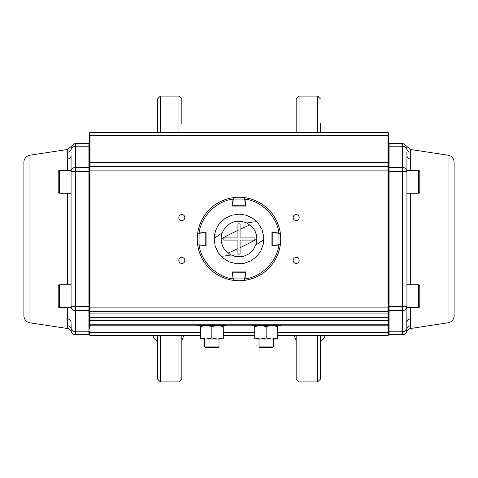 <?xml version="1.0" encoding="UTF-8"?>
<svg xmlns="http://www.w3.org/2000/svg" width="478" height="478" viewBox="0 0 478 478"><rect width="100%" height="100%" fill="white"/><g stroke="black" fill="none" stroke-linecap="round" stroke-linejoin="round"><path stroke-width="0.72" d="M89.643 328.326L89.643 312.743A0.347 0.335 0 0 0 89.989 313.084L89.989 324.753A0.347 0.347 0 0 1 89.643 324.407L89.989 324.753L89.989 335.472L89.643 335.126L89.643 332.186L89.989 332.521L200.413 332.521M89.643 146.907A0.717 0.693 0 0 0 88.932 146.214L75.351 146.214L75.351 143.239L88.932 143.239L88.932 167.431A0.717 0.693 180 0 1 89.643 168.125L89.643 132.866L89.989 132.52L89.989 313.084L388.011 313.084L388.011 311.28L89.989 311.28L89.643 310.945M71.067 308.746L71.067 308.131M89.643 171.584L88.932 171.584L88.932 167.431L75.351 167.431L75.351 171.584L71.067 171.584L71.067 155.422L71.067 306.416A4.29 4.153 180 0 0 75.351 310.569L88.932 310.569L88.932 331.786L75.351 331.786L75.351 171.584L88.932 171.584L88.932 306.416L71.067 306.416M71.067 169.869L71.067 169.254M89.643 334.044A0.717 0.717 0 0 1 88.932 334.761L75.351 334.761A4.29 4.29 0 0 1 71.222 331.624A4.29 4.29 0 0 0 67.733 328.535L29.977 322.817A7.146 7.146 0 0 1 23.9 315.749L23.9 162.251A7.146 7.146 0 0 1 29.977 155.183L67.733 149.465L67.422 170.395M71.222 331.624L71.067 322.578A4.29 3.824 0 0 0 67.422 318.796L67.733 328.535M71.138 152.386L71.15 152.064M71.067 155.422A4.29 3.824 0 0 1 67.422 159.204M88.932 143.239A0.717 0.717 0 0 1 89.643 143.956M389.068 334.761A0.717 0.717 0 0 1 388.357 334.044L388.357 331.093A0.717 0.693 0 0 0 389.068 331.786L402.649 331.786L402.649 310.569L389.068 310.569L389.068 334.761L402.649 334.761L402.649 331.786A4.29 4.153 0 0 0 406.778 328.75L406.933 306.416L406.933 322.578A4.29 3.824 180 0 1 410.578 318.796L410.267 328.535A4.29 4.29 0 0 0 406.778 331.624A4.29 4.29 0 0 1 402.649 334.761M388.357 310.945A0.347 0.335 0 0 1 388.011 311.28L388.011 135.382L388.357 135.382L388.357 132.866L388.357 335.126L388.357 320.469L89.643 320.469L89.643 324.855A0.347 0.335 180 0 0 89.989 325.189L197.551 325.189M388.357 335.126A0.347 0.347 0 0 1 388.011 335.472L388.011 317.237L89.643 317.237L89.643 170.873L388.357 170.873L388.357 168.125A0.717 0.693 180 0 1 389.068 167.431L402.649 167.431L402.649 143.239L389.068 143.239A0.717 0.717 0 0 0 388.357 143.956M406.933 169.254L406.933 155.422L406.933 171.584L406.933 169.254L406.933 170.395L418.37 170.395A1.428 1.428 0 0 1 419.798 171.823L419.798 176.095M448.023 155.183L448.023 322.817A7.146 7.146 0 0 0 454.1 315.749L454.1 162.251A7.146 7.146 0 0 0 448.023 155.183L410.267 149.465L410.578 170.395M448.023 322.817L410.267 328.535M406.933 284.733L418.37 284.733A1.428 1.428 0 0 1 419.798 286.167L419.798 306.177A1.428 1.428 0 0 1 418.37 307.605L406.933 307.605L406.933 308.746M406.933 171.584A4.29 4.153 0 0 0 402.649 167.431L402.649 171.584L406.933 171.584L406.933 306.416A4.29 4.153 0 0 1 402.649 310.569L402.649 171.584L389.068 171.584L389.068 306.416L406.933 306.416M410.578 159.204A4.29 3.824 180 0 1 406.933 155.422L406.85 152.064M406.862 152.386L406.933 155.231M184.831 260.438A2.999 2.999 0 0 0 181.831 257.439A2.999 2.999 0 0 0 178.832 260.438A2.999 2.999 0 0 0 181.831 263.438A2.999 2.999 0 0 0 184.831 260.438M184.831 217.562A2.999 2.999 0 0 0 181.831 214.562A2.999 2.999 0 0 0 178.832 217.562A2.999 2.999 0 0 0 181.831 220.561A2.999 2.999 0 0 0 184.831 217.562M299.168 217.562A2.999 2.999 0 0 0 296.169 214.562A2.999 2.999 0 0 0 293.169 217.562A2.999 2.999 0 0 0 296.169 220.561A2.999 2.999 0 0 0 299.168 217.562M299.168 260.438A2.999 2.999 0 0 0 296.169 257.439A2.999 2.999 0 0 0 293.169 260.438A2.999 2.999 0 0 0 296.169 263.438A2.999 2.999 0 0 0 299.168 260.438M89.643 163.607L89.643 170.873L89.643 162.389L388.357 162.389L388.357 170.873M89.643 135.382L388.011 135.382L388.011 132.52L89.989 132.52A0.347 0.347 0 0 0 89.864 132.543A0.347 0.347 0 0 1 89.989 132.52M388.011 335.472L277.587 335.472M254.72 335.472L223.28 335.472M200.413 335.472L89.989 335.472M388.357 324.407A0.347 0.347 0 0 1 388.011 324.753A0.347 0.347 0 0 0 388.357 324.407A0.347 0.347 0 0 1 388.011 324.753L89.989 324.753A0.347 0.347 0 0 1 89.643 324.407L89.989 324.753M388.357 312.743A0.347 0.335 0 0 1 388.011 313.084L388.011 317.237L388.357 317.237L388.357 307.127L89.643 307.127M89.643 170.873L89.643 167.055L89.989 166.72L388.011 166.72A0.347 0.335 0 0 1 388.357 167.055M89.643 132.866A0.347 0.347 0 0 1 89.858 132.549A0.347 0.347 0 0 0 89.643 132.866M388.011 132.52A0.347 0.347 0 0 1 388.357 132.866M226.136 324.753L226.136 325.47L197.551 325.47L197.551 324.753M280.449 324.753L280.449 325.47L251.864 325.47L251.864 324.753M276.69 232.81L272.227 232.601L280.359 233.431L278.907 233.342L278.937 244.945L271.946 245.716L271.946 232.284L278.865 233.049C277.24 216.731 261.275 200.76 244.951 199.135L245.716 206.054L232.284 206.054L233.049 199.135C216.731 200.76 200.76 216.725 199.135 233.049L206.054 232.284L206.054 245.716L199.135 244.951C200.76 261.269 216.725 277.24 233.049 278.865L232.284 271.946L245.716 271.946L244.951 278.865C261.269 277.24 277.24 261.275 278.865 244.951L280.329 244.79A41.735 41.735 0 0 1 244.79 280.329L245.429 271.946L244.569 280.359L244.658 278.907L233.342 278.907L233.431 280.359L232.314 272.227L245.68 272.263M206.054 245.399L205.773 245.686L206.054 245.399L205.773 245.686L197.671 244.79A41.735 41.735 0 0 0 233.21 280.329L233.049 278.865M232.81 201.31L233.21 197.671A41.735 41.735 0 0 0 197.671 233.21L199.135 233.049M278.865 233.049L280.329 233.21A41.735 41.735 0 0 0 244.79 197.671L244.951 199.135M263.868 239L256.865 239L256.1 244.18L253.352 249.636L248.93 253.848L244.198 256.094L240.757 256.782L235.517 256.525L230.581 254.756L226.375 251.643L224.152 248.936L222.497 245.847L221.481 242.507L221.135 239L214.132 239L214.401 235.349L215.584 230.623L217.663 226.219L219.772 223.226L225.174 218.327L231.764 215.208L238.982 214.132L246.206 215.196L252.808 218.315L258.216 223.214L261.968 229.47L263.748 236.544L263.39 243.846L260.934 250.723L256.584 256.584L250.723 260.934L243.858 263.39L236.58 263.748L229.506 261.986L223.238 258.24L218.332 252.832L215.208 246.236L214.132 239M254.159 239L254.123 240.07L240.07 240.07L240.07 254.123L237.93 254.123L237.93 240.07L223.877 240.07L223.841 239L221.135 239L221.218 237.243L221.9 233.82L223.244 230.581L225.186 227.665L227.659 225.192L230.581 223.244L233.802 221.906L237.243 221.218L240.739 221.218L246.63 222.844L251.625 226.357L253.848 229.064L255.503 232.153L256.519 235.493L256.865 239L254.159 239L254.123 237.93L240.07 237.93L240.07 229.332A54.671 8.263 -25.9 0 1 249.964 224.893M223.841 239L223.877 237.93L237.93 237.93L237.93 223.877L240.07 223.877L240.07 229.332M245.429 206.054L245.68 205.737L245.429 206.054M232.601 205.773L233.431 197.641L233.342 199.093L244.658 199.093L244.569 197.641L245.399 205.773L232.32 205.737L233.049 199.135M244.569 197.641A41.735 41.735 0 0 0 233.431 197.641A41.735 41.735 0 0 1 244.569 197.641L244.814 197.892M206.054 232.571L205.737 232.32M197.892 244.814L199.063 244.945L199.093 233.342L197.641 233.431L205.773 232.601L205.773 245.399L197.892 244.814M197.641 233.431A41.735 41.735 0 0 0 197.641 244.569A41.735 41.735 0 0 1 197.641 233.431L197.892 233.186M271.946 245.429L272.263 245.68L271.946 245.429M271.946 232.601L272.263 232.32L271.946 232.571M278.937 244.945L280.108 244.814M272.227 232.601L272.227 245.399L280.359 244.569A41.735 41.735 0 0 0 280.735 239A41.735 41.735 0 0 1 280.359 244.569M280.359 233.431A41.735 41.735 0 0 1 280.735 239A41.735 41.735 0 0 0 280.359 233.431M232.571 271.946L232.32 272.263L232.571 271.946M245.19 276.69L244.951 278.865M233.431 280.359A41.735 41.735 0 0 0 244.569 280.359A41.735 41.735 0 0 1 233.431 280.359L233.186 280.108M200.413 325.47L200.413 338.024L206.126 339.045L211.844 338.024L217.562 339.045L223.28 338.024L223.28 326.492L217.562 325.47L211.844 326.492L211.844 338.024M200.413 326.492L206.126 325.47L211.844 326.492M223.28 325.47L223.28 326.492M200.413 338.024L200.413 339.045L223.28 339.045L223.28 338.024M254.72 325.47L254.72 338.024L260.438 339.045L266.156 338.024L271.874 339.045L277.587 338.024L277.587 326.492L271.874 325.47L266.156 326.492L266.156 338.024M254.72 326.492L260.438 325.47L266.156 326.492M277.587 325.47L277.587 326.492M254.72 338.024L254.72 339.045L277.587 339.045L277.587 338.024M71.067 170.395L59.631 170.395A1.428 1.428 0 0 0 58.202 171.823L58.202 191.833A1.428 1.428 0 0 0 59.631 193.267L71.067 193.267M218.99 346.938L217.807 347.62L205.881 347.62L204.698 346.938L218.99 346.938L218.99 339.045M273.302 346.938L272.119 347.62L260.193 347.62L259.01 346.938L273.302 346.938L273.302 339.045M59.631 284.733A1.428 1.428 0 0 0 58.202 286.167L58.202 306.177A1.428 1.428 0 0 0 59.631 307.605L59.631 284.733L71.067 284.733M71.067 307.605L59.631 307.605M419.798 306.177L419.798 301.905M419.798 290.433L419.798 286.167M406.933 193.267L418.37 193.267A1.428 1.428 0 0 0 419.798 191.833L419.798 171.823M419.798 187.567L419.798 191.833M153.247 335.472L153.247 337.617L157.531 341.907M178.969 132.52L178.969 96.078L181.831 98.934L181.831 123.479M181.831 354.521L181.831 335.472L181.831 354.521M320.469 132.52L320.469 123.037M299.031 132.52L299.031 96.078L296.169 98.934L296.169 132.52M160.393 132.52L160.393 96.078L157.531 98.934L157.531 132.52M178.969 335.472L178.969 381.922L181.831 379.066L181.831 335.472M296.169 335.472L296.169 379.066L299.031 381.922L299.031 335.472M157.531 335.472L157.531 379.066L160.393 381.922L160.393 335.472M317.607 335.472L317.607 381.922L320.469 379.066L320.469 335.472M320.469 344.638L320.469 354.963M324.753 335.472L324.753 337.617L320.469 341.907M75.351 334.761L75.351 331.786A4.29 4.153 180 0 1 71.222 328.75A4.29 4.153 0 0 0 67.733 325.757M29.977 155.183L29.977 322.817M67.422 193.267L67.422 284.733M67.422 307.605L67.422 318.796M89.643 331.093A0.717 0.693 180 0 1 88.932 331.786L88.932 334.761M71.067 171.584A4.29 4.153 180 0 1 75.351 167.431L75.351 146.214A4.29 4.153 180 0 0 71.222 149.25L71.222 146.376L67.733 149.465M89.643 306.416L88.932 306.416L88.932 310.569A0.717 0.693 180 0 0 89.643 309.875M67.733 152.243A4.29 4.153 180 0 0 71.222 149.25M88.932 167.431A0.717 0.693 0 0 1 89.643 168.125M406.778 331.624L406.778 328.75A4.29 4.153 180 0 1 410.267 325.757M410.578 193.267L410.578 284.733M410.578 307.605L410.578 318.796M389.068 143.239L389.068 146.214L402.649 146.214A4.29 4.153 0 0 1 406.778 149.25A4.29 4.153 0 0 0 402.649 146.214M388.357 146.907A0.717 0.693 180 0 1 389.068 146.214L389.068 171.584L388.357 171.584M388.357 306.416L389.068 306.416L389.068 310.569A0.717 0.693 0 0 1 388.357 309.875M410.267 152.243A4.29 4.153 0 0 1 406.778 149.25L406.778 146.376L402.649 143.239M388.357 332.186A0.347 0.335 180 0 1 388.011 332.521L277.587 332.521M254.72 332.521L223.28 332.521M388.357 324.855A0.347 0.335 180 0 1 388.011 325.189L280.449 325.189M251.864 325.189L226.136 325.189M388.357 166.882A0.347 0.335 0 0 0 388.011 166.547L89.989 166.547A0.347 0.335 0 0 0 89.643 166.882M221.087 256.25A33.609 12.894 -21.7 0 0 230.94 254.941M228.036 253.107A54.671 8.263 -25.9 0 0 237.93 248.668M247.06 223.059A33.609 12.894 -21.7 0 1 256.913 221.75M214.132 238.797A33.609 12.894 -21.7 0 1 222.186 232.971M221.135 238.886A54.671 8.263 -25.9 0 1 237.93 230.342M255.814 245.029A33.609 12.894 -21.7 0 0 263.868 239.203M240.07 247.658A54.671 8.263 -25.9 0 0 256.865 239.114M232.601 206.054L232.32 205.737M59.631 170.395L59.631 193.267M418.37 307.605L418.37 284.733M418.37 170.395L418.37 193.267M299.031 96.078L317.607 96.078L317.607 132.52M75.351 143.239L71.222 146.376M410.267 149.465L406.778 146.376M388.011 142.528L388.357 142.874M204.698 339.045L204.698 346.938M259.01 339.045L259.01 346.938M317.607 96.078L320.469 98.934M178.969 96.078L160.393 96.078M183.875 335.472L181.831 340.473M294.125 335.472L296.169 340.473M178.969 381.922L160.393 381.922M317.607 381.922L299.031 381.922"/></g></svg>
